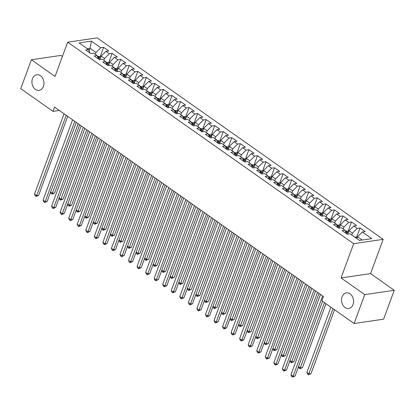 <?xml version="1.0" encoding="UTF-8"?>
<svg xmlns="http://www.w3.org/2000/svg" width="415" height="415" viewBox="0 0 415 415"><rect width="100%" height="100%" fill="white"/><g stroke="black" fill="none" stroke-linecap="round" stroke-linejoin="round"><path stroke-width="0.62" d="M43.419 86.434A7.895 5.976 81.7 0 1 39.093 90.392A7.895 5.976 81.7 0 1 33.21 86.917A7.895 5.976 81.7 0 1 32.479 78.725A7.895 5.976 81.7 0 1 36.8 74.767A7.895 5.976 81.7 0 1 42.688 78.243A7.895 5.976 81.7 0 1 43.419 86.434M353.015 304.543A7.895 5.976 81.7 0 1 348.688 308.501A7.895 5.976 81.7 0 1 342.806 305.025A7.895 5.976 81.7 0 1 342.074 296.834A7.895 5.976 81.7 0 1 346.401 292.876A7.895 5.976 81.7 0 1 352.283 296.351A7.895 5.976 81.7 0 1 353.015 304.543M62.395 56.497L60.891 55.434L31.384 59.76L20.75 88.66L52.975 111.36L59.309 110.432M383.175 239.351L97.167 37.869L67.661 42.195L353.668 243.683L383.175 239.351L370.574 273.599L341.063 277.931L364.744 294.608L394.25 290.282L370.574 273.599M394.25 290.282L383.616 319.177L354.109 323.508L364.744 294.608M89.069 50.889L90.029 48.275L91.378 41.116L79.094 42.916L88.494 49.541L85.666 49.956L90.792 53.571L93.624 53.156L97.043 55.563L94.21 55.978L99.341 59.594L102.173 59.179L105.592 61.586L102.759 62.001L107.89 65.612L110.722 65.197L114.141 67.609L111.308 68.024L116.439 71.634L119.266 71.219L122.684 73.631L119.857 74.046L124.982 77.657L127.815 77.242L131.233 79.649L128.401 80.064L133.531 83.68L136.364 83.265L139.782 85.672L136.95 86.087L142.08 89.702L144.913 89.287L148.331 91.694L145.499 92.109L150.629 95.725L153.457 95.31L156.875 97.717L154.048 98.132L159.173 101.742L162.006 101.327L165.424 103.74L162.592 104.155L167.722 107.765L170.555 107.35L173.973 109.757L171.141 110.177L176.271 113.788L179.104 113.373L182.522 115.78L179.69 116.195L184.82 119.811L187.647 119.396L191.066 121.803L188.239 122.218L193.364 125.833L196.196 125.418L199.615 127.825L196.783 128.24L201.913 131.851L204.745 131.436L208.164 133.848L205.332 134.263L210.462 137.873L213.294 137.458L216.713 139.871L213.881 140.286L219.011 143.896L221.838 143.481L225.257 145.888L222.43 146.303L227.555 149.919L230.387 149.504L233.806 151.911L230.973 152.326L236.104 155.941L238.936 155.526L242.355 157.933L239.522 158.348L244.653 161.964L247.485 161.544L250.904 163.956L248.071 164.371L253.202 167.982L256.029 167.567L259.448 169.979L256.62 170.394L261.746 174.004L264.578 173.589L267.997 175.996L265.164 176.417L270.295 180.027L273.127 179.612L276.546 182.019L273.713 182.434L278.844 186.05L281.676 185.635L285.095 188.042L282.262 188.457L287.393 192.072L290.22 191.657L293.638 194.064L290.811 194.479L295.937 198.09L298.769 197.675L302.187 200.087L299.355 200.502L304.486 204.113L307.318 203.698L310.736 206.11L307.904 206.525L313.035 210.135L315.867 209.72L319.285 212.127L316.453 212.542L321.584 216.158L324.411 215.743L327.829 218.15L325.002 218.565L330.127 222.181L332.96 221.766L336.378 224.173L333.546 224.588L338.676 228.203L341.509 227.783L344.927 230.195L342.095 230.61L347.225 234.221L350.058 233.806L359.457 240.43L371.741 238.63L362.337 232.006L365.169 231.591L360.038 227.98L357.206 228.395L353.788 225.983L356.62 225.568L351.495 221.958L348.662 222.373L345.244 219.96L348.071 219.545L342.946 215.935L340.113 216.35L336.695 213.943L339.527 213.528L334.397 209.912L331.564 210.327L328.146 207.92L330.978 207.505L325.848 203.89L323.02 204.305L319.597 201.898L322.429 201.483L317.304 197.867L314.471 198.282L311.053 195.875L313.88 195.46L308.755 191.849L305.922 192.264L302.504 189.852L305.336 189.437L300.206 185.827L297.373 186.242L293.955 183.835L296.787 183.414L291.657 179.804L288.83 180.219L285.406 177.812L288.238 177.397L283.113 173.781L280.281 174.196L276.862 171.789L279.689 171.374L274.564 167.759L271.732 168.174L268.313 165.767L271.145 165.352L266.015 161.741L263.183 162.156L259.764 159.744L262.596 159.329L257.466 155.718L254.639 156.133L251.215 153.721L254.047 153.306L248.922 149.696L246.09 150.111L242.671 147.704L245.498 147.289L240.373 143.673L237.541 144.088L234.122 141.681L236.955 141.266L231.824 137.65L228.992 138.065L225.573 135.658L228.406 135.243L223.275 131.628L220.448 132.043L217.024 129.636L219.857 129.221L214.731 125.61L211.899 126.025L208.48 123.613L211.308 123.198L206.182 119.587L203.35 120.002L199.931 117.595L202.764 117.175L197.633 113.565L194.801 113.98L191.382 111.573L194.215 111.158L189.084 107.542L186.257 107.957L182.833 105.55L185.666 105.135L180.541 101.519L177.708 101.934L174.29 99.527L177.117 99.112L171.992 95.502L169.159 95.917L165.741 93.505L168.573 93.09L163.443 89.479L160.61 89.894L157.192 87.482L160.024 87.067L154.894 83.457L152.066 83.872L148.643 81.465L151.475 81.05L146.35 77.434L143.517 77.849L140.099 75.442L142.926 75.027L137.801 71.411L134.968 71.826L131.55 69.419L134.382 69.004L129.252 65.388L126.419 65.809L123.001 63.396L125.833 62.981L120.703 59.371L117.876 59.786L114.452 57.374L117.284 56.959L112.159 53.348L109.327 53.763L105.908 51.356L108.735 50.941L103.61 47.326L100.139 56.746M91.378 41.116L100.778 47.741L103.61 47.326M354.109 323.508L321.884 300.802L323.461 296.523L54.552 107.08L52.975 111.36M99.885 59.511L101.141 56.103L104.559 58.51L103.875 60.377M105.908 51.356L101.141 56.103M109.327 53.763L104.559 58.51M88.494 49.541L89.951 52.975M108.434 65.534L109.69 62.126L113.108 64.533L112.424 66.4M114.452 57.374L109.69 62.126M117.876 59.786L113.108 64.533M97.043 55.563L98.5 58.997M116.983 71.556L118.239 68.148L121.657 70.555L120.967 72.418M123.001 63.396L118.239 68.148M126.419 65.809L121.657 70.555M105.592 61.586L107.044 65.02M125.532 77.579L126.783 74.166L130.201 76.578L129.516 78.44M131.55 69.419L126.783 74.166M134.968 71.826L130.201 76.578M114.141 67.609L115.593 71.043M134.076 83.602L135.332 80.188L138.75 82.601L138.065 84.463M140.099 75.442L135.332 80.188M143.517 77.849L138.75 82.601M122.684 73.631L124.142 77.066M142.625 89.619L143.881 86.211L147.299 88.618L146.614 90.486M148.643 81.465L143.881 86.211M152.066 83.872L147.299 88.618M131.233 79.649L132.691 83.083M151.174 95.642L152.429 92.234L155.848 94.641L155.158 96.508M157.192 87.482L152.429 92.234M160.61 89.894L155.848 94.641M139.782 85.672L141.235 89.106M159.723 101.665L160.973 98.256L164.392 100.663L163.707 102.526M165.741 93.505L160.973 98.256M169.159 95.917L164.392 100.663M148.331 91.694L149.784 95.128M168.267 107.687L169.522 104.279L172.941 106.686L172.256 108.548M174.29 99.527L169.522 104.279M177.708 101.934L172.941 106.686M156.875 97.717L158.333 101.151M176.816 113.71L178.071 110.297L181.49 112.709L180.805 114.571M182.833 105.55L178.071 110.297M186.257 107.957L181.49 112.709M165.424 103.74L166.882 107.174M185.365 119.728L186.62 116.319L190.039 118.726L189.349 120.594M191.382 111.573L186.62 116.319M194.801 113.98L190.039 118.726M173.973 109.757L175.426 113.196M193.914 125.75L195.164 122.342L198.583 124.749L197.898 126.617M199.931 117.595L195.164 122.342M203.35 120.002L198.583 124.749M182.522 115.78L183.975 119.214M202.458 131.773L203.713 128.365L207.132 130.772L206.447 132.639M208.48 123.613L203.713 128.365M211.899 126.025L207.132 130.772M191.066 121.803L192.524 125.237M211.007 137.796L212.262 134.387L215.681 136.794L214.996 138.657M217.024 129.636L212.262 134.387M220.448 132.043L215.681 136.794M199.615 127.825L201.073 131.259M219.556 143.818L220.811 140.405L224.23 142.817L223.54 144.679M225.573 135.658L220.811 140.405M228.992 138.065L224.23 142.817M208.164 133.848L209.617 137.282M228.105 149.836L229.355 146.428L232.774 148.84L232.089 150.702M234.122 141.681L229.355 146.428M237.541 144.088L232.774 148.84M216.713 139.871L218.166 143.305M236.649 155.858L237.904 152.45L241.323 154.857L240.638 156.725M242.671 147.704L237.904 152.45M246.09 150.111L241.323 154.857M225.257 145.888L226.715 149.322M245.198 161.881L246.453 158.473L249.872 160.88L249.187 162.747M251.215 153.721L246.453 158.473M254.639 156.133L249.872 160.88M233.806 151.911L235.264 155.345M253.747 167.904L255.002 164.496L258.421 166.903L257.731 168.765M259.764 159.744L255.002 164.496M263.183 162.156L258.421 166.903M242.355 157.933L243.807 161.368M262.296 173.927L263.546 170.518L266.964 172.925L266.28 174.788M268.313 165.767L263.546 170.518M271.732 168.174L266.964 172.925M250.904 163.956L252.356 167.39M270.839 179.949L272.095 176.536L275.513 178.948L274.829 180.81M276.862 171.789L272.095 176.536M280.281 174.196L275.513 178.948M259.448 169.979L260.905 173.413M279.388 185.967L280.644 182.559L284.062 184.966L283.378 186.833M285.406 177.812L280.644 182.559M288.83 180.219L284.062 184.966M267.997 175.996L269.454 179.436M287.937 191.989L289.193 188.581L292.611 190.988L291.921 192.856M293.955 183.835L289.193 188.581M297.373 186.242L292.611 190.988M276.546 182.019L277.998 185.453M296.486 198.012L297.737 194.604L301.155 197.011L300.47 198.878M302.504 189.852L297.737 194.604M305.922 192.264L301.155 197.011M285.095 188.042L286.547 191.476M305.03 204.035L306.286 200.627L309.704 203.034L309.019 204.896M311.053 195.875L306.286 200.627M314.471 198.282L309.704 203.034M293.638 194.064L295.096 197.499M313.579 210.057L314.835 206.644L318.253 209.056L317.568 210.919M319.597 201.898L314.835 206.644M323.02 204.305L318.253 209.056M302.187 200.087L303.645 203.521M322.128 216.075L323.384 212.667L326.802 215.079L326.112 216.941M328.146 207.92L323.384 212.667M331.564 210.327L326.802 215.079M310.736 206.11L312.189 209.544M330.672 222.098L331.927 218.689L335.346 221.096L334.661 222.964M336.695 213.943L331.927 218.689M340.113 216.35L335.346 221.096M319.285 212.127L320.738 215.561M339.221 228.12L340.476 224.712L343.895 227.119L343.21 228.987M345.244 219.96L340.476 224.712M348.662 222.373L343.895 227.119M327.829 218.15L329.287 221.584M347.77 234.143L349.025 230.735L352.444 233.142L351.759 235.004M353.788 225.983L349.025 230.735M357.206 228.395L352.444 233.142M336.378 224.173L337.836 227.607M356.884 238.62L357.574 236.752L362.217 240.026M362.337 232.006L357.574 236.752M344.927 230.195L346.38 233.629M341.063 277.931L353.668 243.683M31.384 59.76L55.06 76.443L67.661 42.195M95.326 54.355L96.01 52.492L90.029 48.275L87.269 48.68M100.778 47.741L96.01 52.492M360.038 227.98L356.573 237.401M351.495 221.958L348.024 231.378M342.946 215.935L339.475 225.355M334.397 209.912L330.931 219.338M325.848 203.89L322.382 213.315M317.304 197.867L313.833 207.293M308.755 191.849L305.284 201.27M300.206 185.827L296.741 195.247M291.657 179.804L288.192 189.224M283.113 173.781L279.643 183.207M274.564 167.759L271.094 177.184M266.015 161.741L262.55 171.162M257.466 155.718L254.001 165.139M248.922 149.696L245.452 159.116M240.373 143.673L236.903 153.099M231.824 137.65L228.359 147.076M223.275 131.628L219.81 141.053M214.731 125.61L211.261 135.031M206.182 119.587L202.712 129.008M197.633 113.565L194.168 122.985M189.084 107.542L185.619 116.968M180.541 101.519L177.07 110.945M171.992 95.502L168.521 104.922M163.443 89.479L159.977 98.9M154.894 83.457L151.428 92.877M146.35 77.434L142.879 86.86M137.801 71.411L134.33 80.837M129.252 65.388L125.787 74.814M120.703 59.371L117.238 68.791M112.159 53.348L108.689 62.769M322.631 295.942L293.073 376.281L290.936 374.776L320.494 294.437M322.554 301.274L295.065 375.99L293.073 376.281L292.518 377.131L291.662 376.53L290.936 374.776M295.065 375.99L292.518 377.131M357.18 237.826L356.329 237.23L354.524 236.955M330.905 307.157L306.887 372.437L309.025 373.941L311.017 373.65L334.542 309.72M311.017 373.65L308.47 374.792L333.043 308.661M308.47 374.792L307.614 374.19L306.887 372.437M314.088 289.919L284.524 370.258L282.387 368.753L311.95 288.415M315.582 290.972L286.521 369.967L284.524 370.258L283.969 371.114L283.118 370.512L282.387 368.753M286.521 369.967L283.969 371.114M305.539 283.896L275.98 364.24L273.843 362.731L303.401 282.392M307.038 284.955L277.972 363.945L275.98 364.24L275.425 365.091L274.569 364.489L273.843 362.731M277.972 363.945L275.425 365.091M348.631 231.803L347.78 231.207L345.332 230.839A3.268 1.733 125.2 0 0 345.207 230.865M298.541 366.554L300.476 367.918L302.468 367.628L325.993 303.697M346.369 233.604A3.268 1.733 -54.8 0 1 347.334 232.924C347.671 232.421 347.329 232.177 346.307 232.203A3.268 1.733 125.2 0 0 345.882 232.452M302.468 367.628L299.921 368.774L324.494 302.644M299.921 368.774L299.065 368.172L298.473 366.736M340.082 225.781L339.231 225.184L336.783 224.816A3.268 1.733 125.2 0 0 336.664 224.842M289.992 360.531L291.927 361.901L293.924 361.605L319.021 293.395M337.826 227.581A3.268 1.733 -54.8 0 1 338.785 226.901C339.122 226.398 338.78 226.154 337.758 226.18A3.268 1.733 125.2 0 0 337.333 226.429M293.924 361.605L291.372 362.752L317.522 292.342M291.372 362.752L290.521 362.15L289.924 360.713M296.99 277.874L267.431 358.218L265.294 356.713L294.852 276.369M298.489 278.932L269.423 357.922L267.431 358.218L266.876 359.068L266.02 358.467L265.294 356.713M269.423 357.922L266.876 359.068M288.441 271.851L258.882 352.195L256.745 350.691L286.303 270.347M289.94 272.909L260.874 351.904L258.882 352.195L258.327 353.046L257.471 352.444L256.745 350.691M260.874 351.904L258.327 353.046M331.533 219.763L330.682 219.162L328.234 218.793A3.268 1.733 125.2 0 0 328.115 218.819M281.443 354.514L283.383 355.878L285.375 355.582L310.472 287.372M329.277 221.558A3.268 1.733 -54.8 0 1 330.236 220.879C330.573 220.375 330.231 220.132 329.209 220.157A3.268 1.733 125.2 0 0 328.789 220.407M285.375 355.582L282.828 356.729L308.973 286.319M282.828 356.729L281.972 356.127L281.375 354.69M322.989 213.741L322.139 213.139L319.685 212.771A3.268 1.733 125.2 0 0 319.566 212.796M272.894 348.491L274.834 349.855L276.826 349.565L301.923 281.349M320.728 215.535A3.268 1.733 -54.8 0 1 321.687 214.861C322.03 214.353 321.687 214.114 320.665 214.135A3.268 1.733 125.2 0 0 320.24 214.384M276.826 349.565L274.279 350.706L300.424 280.296M274.279 350.706L273.423 350.104L272.826 348.673M279.897 265.833L250.333 346.172L248.196 344.668L277.76 264.324M281.391 266.887L252.33 345.882L250.333 346.172L249.778 347.023L248.927 346.421L248.196 344.668M252.33 345.882L249.778 347.023M314.44 207.718L313.59 207.121L311.141 206.753A3.268 1.733 125.2 0 0 311.017 206.774M264.35 342.468L266.285 343.833L268.277 343.542L293.374 275.332M312.179 209.518A3.268 1.733 -54.8 0 1 313.143 208.838C313.481 208.33 313.138 208.091 312.116 208.112A3.268 1.733 125.2 0 0 311.691 208.366M268.277 343.542L265.73 344.683L291.88 274.274M265.73 344.683L264.874 344.082L264.282 342.65M271.348 259.811L241.789 340.15L239.652 338.645L269.211 258.306M272.847 260.864L243.781 339.859L241.789 340.15L241.234 341.006L240.378 340.399L239.652 338.645M243.781 339.859L241.234 341.006M305.891 201.695L305.041 201.099L302.592 200.73A3.268 1.733 125.2 0 0 302.473 200.756M255.801 336.446L257.736 337.81L259.733 337.519L284.83 269.309M303.635 203.495A3.268 1.733 -54.8 0 1 304.594 202.816C304.932 202.307 304.589 202.069 303.567 202.095A3.268 1.733 125.2 0 0 303.142 202.344M259.733 337.519L257.181 338.666L283.331 268.251M257.181 338.666L256.33 338.059L255.733 336.627M262.799 253.788L233.24 334.127L231.103 332.623L260.662 252.284M264.298 254.841L235.232 333.836L233.24 334.127L232.685 334.983L231.829 334.381L231.103 332.623M235.232 333.836L232.685 334.983M254.25 247.765L224.691 328.109L222.554 326.6L252.113 246.261M255.749 248.824L226.683 327.814L224.691 328.109L224.136 328.96L223.28 328.358L222.554 326.6M226.683 327.814L224.136 328.96M245.706 241.743L216.142 322.087L214.005 320.582L243.569 240.238M247.2 242.801L218.14 321.791L216.142 322.087L215.587 322.937L214.737 322.336L214.005 320.582M218.14 321.791L215.587 322.937M237.157 235.725L207.599 316.064L205.461 314.56L235.02 234.216M238.656 236.778L209.591 315.774L207.599 316.064L207.044 316.915L206.188 316.313L205.461 314.56M209.591 315.774L207.044 316.915M228.608 229.703L199.05 310.041L196.912 308.537L226.471 228.198M230.107 230.756L201.042 309.751L199.05 310.041L198.495 310.892L197.639 310.29L196.912 308.537M201.042 309.751L198.495 310.892M220.059 223.68L190.501 304.019L188.363 302.514L217.922 222.175M221.558 224.733L192.493 303.728L190.501 304.019L189.946 304.875L189.09 304.273L188.363 302.514M192.493 303.728L189.946 304.875M211.515 217.657L181.952 298.001L179.814 296.492L209.378 216.153M213.009 218.715L183.949 297.705L181.952 298.001L181.397 298.852L180.546 298.25L179.814 296.492M183.949 297.705L181.397 298.852M202.966 211.634L173.408 291.978L171.271 290.474L200.829 210.13M204.465 212.693L175.4 291.683L173.408 291.978L172.853 292.829L171.997 292.227L171.271 290.474M175.4 291.683L172.853 292.829M194.417 205.617L164.859 285.956L162.722 284.451L192.28 204.107M195.916 206.67L166.851 285.665L164.859 285.956L164.304 286.807L163.448 286.205L162.722 284.451M166.851 285.665L164.304 286.807M185.868 199.594L156.31 279.933L154.173 278.429L183.731 198.085M187.367 200.647L158.302 279.643L156.31 279.933L155.755 280.784L154.899 280.182L154.173 278.429M158.302 279.643L155.755 280.784M177.324 193.572L147.761 273.91L145.624 272.406L175.187 192.067M178.818 194.625L149.758 273.62L147.761 273.91L147.206 274.766L146.355 274.159L145.624 272.406M149.758 273.62L147.206 274.766M168.775 187.549L139.217 267.893L137.08 266.383L166.638 186.044M170.275 188.602L141.209 267.597L139.217 267.893L138.662 268.744L137.806 268.142L137.08 266.383M141.209 267.597L138.662 268.744M160.226 181.526L130.668 261.87L128.531 260.361L158.089 180.022M161.726 182.584L132.66 261.575L130.668 261.87L130.113 262.721L129.257 262.119L128.531 260.361M132.66 261.575L130.113 262.721M151.677 175.504L122.119 255.848L119.982 254.343L149.54 173.999M153.177 176.562L124.111 255.557L122.119 255.848L121.564 256.698L120.708 256.097L119.982 254.343M124.111 255.557L121.564 256.698M143.134 169.486L113.57 249.825L111.433 248.32L140.996 167.976M144.628 170.539L115.567 249.534L113.57 249.825L113.015 250.676L112.164 250.074L111.433 248.32M115.567 249.534L113.015 250.676M134.585 163.463L105.026 243.802L102.889 242.298L132.447 161.959M136.084 164.516L107.018 243.512L105.026 243.802L104.471 244.653L103.615 244.051L102.889 242.298M107.018 243.512L104.471 244.653M126.036 157.441L96.477 237.779L94.34 236.275L123.898 155.936M127.535 158.494L98.469 237.489L96.477 237.779L95.922 238.635L95.066 238.034L94.34 236.275M98.469 237.489L95.922 238.635M117.487 151.418L87.928 231.762L85.791 230.252L115.349 149.914M118.986 152.476L89.92 231.466L87.928 231.762L87.373 232.613L86.517 232.011L85.791 230.252M89.92 231.466L87.373 232.613M108.943 145.395L79.379 225.739L77.242 224.235L106.805 143.891M110.437 146.454L81.376 225.444L79.379 225.739L78.824 226.59L77.973 225.988L77.242 224.235M81.376 225.444L78.824 226.59M100.394 139.378L70.835 219.717L68.698 218.212L98.256 137.868M101.893 140.431L72.827 219.426L70.835 219.717L70.28 220.567L69.424 219.966L68.698 218.212M72.827 219.426L70.28 220.567M91.845 133.355L62.286 213.694L60.149 212.19L89.707 131.851M93.344 134.408L64.278 213.403L62.286 213.694L61.731 214.545L60.875 213.943L60.149 212.19M64.278 213.403L61.731 214.545M297.342 195.673L296.492 195.076L294.043 194.708A3.268 1.733 125.2 0 0 293.924 194.734M247.252 330.423L249.192 331.793L251.184 331.497L276.281 263.286M295.086 197.473A3.268 1.733 -54.8 0 1 296.045 196.793C296.383 196.29 296.04 196.046 295.018 196.072A3.268 1.733 125.2 0 0 294.598 196.321M251.184 331.497L248.637 332.643L274.782 262.228M248.637 332.643L247.781 332.042L247.184 330.605M288.799 189.655L287.948 189.053L285.494 188.685A3.268 1.733 125.2 0 0 285.375 188.711M238.703 324.406L240.643 325.77L242.635 325.474L267.732 257.264M286.537 191.45A3.268 1.733 -54.8 0 1 287.496 190.77C287.839 190.267 287.496 190.023 286.475 190.049A3.268 1.733 125.2 0 0 286.049 190.298M242.635 325.474L240.088 326.621L266.233 256.211M240.088 326.621L239.232 326.019L238.635 324.582M280.25 183.632L279.399 183.031L276.95 182.662A3.268 1.733 125.2 0 0 276.826 182.688M230.159 318.383L232.094 319.747L234.086 319.457L259.183 251.241M277.988 185.427A3.268 1.733 -54.8 0 1 278.953 184.753C279.29 184.244 278.947 184.006 277.925 184.027A3.268 1.733 125.2 0 0 277.5 184.276M234.086 319.457L231.539 320.598L257.689 250.188M231.539 320.598L230.683 319.996L230.092 318.559M271.701 177.61L270.85 177.008L268.401 176.645A3.268 1.733 125.2 0 0 268.282 176.666M221.61 312.36L223.545 313.724L225.542 313.434L250.639 245.218M269.444 179.41A3.268 1.733 -54.8 0 1 270.404 178.73C270.741 178.222 270.398 177.983 269.377 178.004A3.268 1.733 125.2 0 0 268.951 178.253M225.542 313.434L222.99 314.575L249.14 244.165M222.99 314.575L222.139 313.973L221.543 312.542M263.151 171.587L262.301 170.99L259.852 170.622A3.268 1.733 125.2 0 0 259.733 170.643M213.061 306.337L215.001 307.702L216.993 307.411L242.09 239.201M260.895 173.387A3.268 1.733 -54.8 0 1 261.855 172.707C262.192 172.199 261.849 171.96 260.828 171.986A3.268 1.733 125.2 0 0 260.407 172.235M216.993 307.411L214.446 308.553L240.591 238.143M214.446 308.553L213.59 307.951L212.994 306.519M254.608 165.564L253.757 164.968L251.303 164.599A3.268 1.733 125.2 0 0 251.184 164.625M204.512 300.315L206.452 301.679L208.444 301.389L233.541 233.178M252.346 167.364A3.268 1.733 -54.8 0 1 253.306 166.685C253.648 166.182 253.306 165.938 252.284 165.964A3.268 1.733 125.2 0 0 251.858 166.213M208.444 301.389L205.897 302.535L232.042 232.12M205.897 302.535L205.041 301.933L204.445 300.496M246.059 159.542L245.208 158.945L242.759 158.577A3.268 1.733 125.2 0 0 242.64 158.603M195.968 294.292L197.903 295.662L199.895 295.366L224.992 227.155M243.797 161.342A3.268 1.733 -54.8 0 1 244.762 160.662C245.099 160.159 244.757 159.915 243.735 159.941A3.268 1.733 125.2 0 0 243.309 160.19M199.895 295.366L197.348 296.512L223.498 226.102M197.348 296.512L196.492 295.911L195.901 294.474M237.51 153.524L236.659 152.922L234.21 152.554A3.268 1.733 125.2 0 0 234.091 152.58M187.419 288.275L189.354 289.639L191.351 289.343L216.448 221.133M235.253 155.319A3.268 1.733 -54.8 0 1 236.213 154.639C236.55 154.136 236.208 153.892 235.186 153.918A3.268 1.733 125.2 0 0 234.76 154.167M191.351 289.343L188.799 290.49L214.949 220.08M188.799 290.49L187.948 289.888L187.352 288.451M228.961 147.501L228.11 146.9L225.661 146.531A3.268 1.733 125.2 0 0 225.542 146.557M178.87 282.252L180.81 283.616L182.802 283.326L207.899 215.11M226.704 149.296A3.268 1.733 -54.8 0 1 227.664 148.622C228.001 148.114 227.659 147.875 226.637 147.896A3.268 1.733 125.2 0 0 226.217 148.145M182.802 283.326L180.255 284.467L206.4 214.057M180.255 284.467L179.399 283.865L178.803 282.433M220.417 141.479L219.566 140.882L217.112 140.514A3.268 1.733 125.2 0 0 216.993 140.535M170.321 276.229L172.261 277.594L174.253 277.303L199.35 209.093M218.155 143.279A3.268 1.733 -54.8 0 1 219.115 142.599C219.457 142.091 219.115 141.852 218.093 141.878A3.268 1.733 125.2 0 0 217.668 142.127M174.253 277.303L171.706 278.444L197.851 208.034M171.706 278.444L170.85 277.843L170.254 276.411M211.868 135.456L211.017 134.859L208.569 134.491A3.268 1.733 125.2 0 0 208.449 134.517M161.777 270.207L163.712 271.571L165.704 271.28L190.801 203.07M209.606 137.256A3.268 1.733 -54.8 0 1 210.571 136.577C210.908 136.068 210.566 135.829 209.544 135.855A3.268 1.733 125.2 0 0 209.119 136.104M165.704 271.28L163.157 272.427L189.307 202.012M163.157 272.427L162.301 271.82L161.71 270.388M203.319 129.433L202.468 128.837L200.02 128.468A3.268 1.733 125.2 0 0 199.9 128.494M153.228 264.184L155.163 265.553L157.161 265.258L182.258 197.047M201.062 131.233A3.268 1.733 -54.8 0 1 202.022 130.554C202.359 130.051 202.017 129.807 200.995 129.833A3.268 1.733 125.2 0 0 200.57 130.082M157.161 265.258L154.608 266.404L180.758 195.989M154.608 266.404L153.757 265.802L153.161 264.365M194.77 123.416L193.919 122.814L191.471 122.446A3.268 1.733 125.2 0 0 191.351 122.472M144.679 258.166L146.62 259.531L148.612 259.235L173.709 191.025M192.513 125.211A3.268 1.733 -54.8 0 1 193.473 124.531C193.81 124.028 193.468 123.784 192.446 123.81A3.268 1.733 125.2 0 0 192.026 124.059M148.612 259.235L146.064 260.381L172.209 189.971M146.064 260.381L145.209 259.78L144.612 258.343M186.226 117.393L185.375 116.791L182.922 116.423A3.268 1.733 125.2 0 0 182.802 116.449M136.13 252.144L138.071 253.508L140.062 253.217L165.16 185.002M183.964 119.188A3.268 1.733 -54.8 0 1 184.924 118.514C185.266 118.005 184.924 117.767 183.902 117.787A3.268 1.733 125.2 0 0 183.477 118.036M140.062 253.217L137.515 254.359L163.66 183.949M137.515 254.359L136.66 253.757L136.063 252.32M177.677 111.37L176.826 110.769L174.378 110.406A3.268 1.733 125.2 0 0 174.259 110.426M127.587 246.121L129.522 247.485L131.514 247.195L156.611 178.979M175.415 113.171A3.268 1.733 -54.8 0 1 176.38 112.491C176.717 111.983 176.375 111.744 175.353 111.765A3.268 1.733 125.2 0 0 174.928 112.014M131.514 247.195L128.966 248.336L155.117 177.926M128.966 248.336L128.111 247.734L127.519 246.303M169.128 105.348L168.277 104.751L165.829 104.383A3.268 1.733 125.2 0 0 165.71 104.404M119.038 240.098L120.973 241.463L122.97 241.172L148.067 172.962M166.872 107.148A3.268 1.733 -54.8 0 1 167.831 106.468C168.168 105.96 167.826 105.721 166.804 105.747A3.268 1.733 125.2 0 0 166.379 105.996M122.97 241.172L120.417 242.313L146.568 171.903M120.417 242.313L119.567 241.712L118.97 240.28M160.579 99.325L159.728 98.729L157.28 98.36A3.268 1.733 125.2 0 0 157.161 98.386M110.489 234.076L112.429 235.44L114.421 235.149L139.518 166.939M158.323 101.125A3.268 1.733 -54.8 0 1 159.282 100.446C159.619 99.942 159.277 99.699 158.255 99.725A3.268 1.733 125.2 0 0 157.835 99.974M114.421 235.149L111.874 236.296L138.019 165.881M111.874 236.296L111.018 235.694L110.421 234.257M152.035 93.308L151.185 92.706L148.731 92.338A3.268 1.733 125.2 0 0 148.612 92.363M101.94 228.053L103.88 229.422L105.872 229.127L130.969 160.916M149.774 95.102A3.268 1.733 -54.8 0 1 150.733 94.423C151.076 93.92 150.733 93.676 149.711 93.702A3.268 1.733 125.2 0 0 149.286 93.951M105.872 229.127L103.325 230.273L129.47 159.863M103.325 230.273L102.469 229.671L101.877 228.234M143.486 87.285L142.636 86.683L140.187 86.315A3.268 1.733 125.2 0 0 140.068 86.341M93.396 222.035L95.331 223.4L97.323 223.104L122.42 154.894M141.225 89.08A3.268 1.733 -54.8 0 1 142.189 88.4C142.527 87.897 142.184 87.658 141.162 87.679A3.268 1.733 125.2 0 0 140.737 87.928M97.323 223.104L94.776 224.25L120.926 153.841M94.776 224.25L93.92 223.649L93.328 222.212M134.937 81.262L134.087 80.66L131.638 80.292A3.268 1.733 125.2 0 0 131.519 80.318M84.847 216.013L86.782 217.377L88.779 217.087L113.876 148.871M132.681 83.062A3.268 1.733 -54.8 0 1 133.64 82.383C133.978 81.874 133.635 81.636 132.613 81.656A3.268 1.733 125.2 0 0 132.188 81.905M88.779 217.087L86.227 218.228L112.377 147.818M86.227 218.228L85.376 217.626L84.779 216.194M126.388 75.24L125.538 74.643L123.089 74.275A3.268 1.733 125.2 0 0 122.97 74.295M76.298 209.99L78.238 211.354L80.23 211.064L105.327 142.853M124.132 77.04A3.268 1.733 -54.8 0 1 125.091 76.36C125.429 75.852 125.086 75.613 124.064 75.639A3.268 1.733 125.2 0 0 123.644 75.888M80.23 211.064L77.683 212.205L103.828 141.795M77.683 212.205L76.827 211.603L76.23 210.172M83.296 127.332L53.737 207.671L51.6 206.167L81.158 125.828M84.795 128.385L55.729 207.381L53.737 207.671L53.182 208.527L52.326 207.92L51.6 206.167M55.729 207.381L53.182 208.527M117.844 69.217L116.994 68.62L114.54 68.252A3.268 1.733 125.2 0 0 114.421 68.278M67.749 203.967L69.689 205.332L71.681 205.041L96.778 136.831M115.583 71.017A3.268 1.733 -54.8 0 1 116.542 70.337C116.885 69.829 116.542 69.59 115.52 69.616A3.268 1.733 125.2 0 0 115.095 69.865M71.681 205.041L69.134 206.188L95.279 135.772M69.134 206.188L68.278 205.586L67.686 204.149M74.752 121.31L45.188 201.654L43.051 200.144L72.615 119.805M76.246 122.368L47.185 201.358L45.188 201.654L44.633 202.504L43.783 201.903L43.051 200.144M47.185 201.358L44.633 202.504M109.295 63.194L108.445 62.598L105.996 62.229A3.268 1.733 125.2 0 0 105.877 62.255M59.205 197.945L61.14 199.314L63.132 199.018L88.229 130.808M107.034 64.994A3.268 1.733 -54.8 0 1 107.999 64.315C108.336 63.811 107.993 63.568 106.971 63.594A3.268 1.733 125.2 0 0 106.546 63.843M63.132 199.018L60.585 200.165L86.735 129.75M60.585 200.165L59.729 199.563L59.138 198.126M66.203 115.287L36.645 195.631L34.507 194.127L64.066 113.783M67.702 116.345L38.637 195.335L36.645 195.631L36.089 196.482L35.234 195.88L34.507 194.127M38.637 195.335L36.089 196.482M100.746 57.177L99.896 56.575L97.447 56.207A3.268 1.733 125.2 0 0 97.328 56.233M50.656 191.927L52.591 193.291L54.588 192.996L79.685 124.785M98.49 58.972A3.268 1.733 -54.8 0 1 99.45 58.292C99.787 57.789 99.444 57.545 98.422 57.571A3.268 1.733 125.2 0 0 97.997 57.82M54.588 192.996L52.036 194.142L78.186 123.732M52.036 194.142L51.185 193.54L50.589 192.104M348.242 232.857L345.389 230.849M346.058 232.872L346.307 232.203M339.693 226.834L336.845 224.826M337.514 226.849L337.758 226.18M331.149 220.811L328.296 218.804M328.965 220.827L329.209 220.157M322.6 214.788L319.747 212.781M320.416 214.804L320.665 214.135M314.051 208.771L311.198 206.758M311.867 208.787L312.116 208.112M305.502 202.748L302.654 200.736M303.324 202.764L303.567 202.095M296.958 196.726L294.105 194.718M294.775 196.741L295.018 196.072M288.409 190.703L285.556 188.695M286.226 190.718L286.475 190.049M279.86 184.68L277.007 182.673M277.677 184.696L277.925 184.027M271.311 178.663L268.464 176.65M269.133 178.673L269.377 178.004M262.768 172.64L259.915 170.627M260.584 172.656L260.828 171.986M254.219 166.617L251.366 164.61M252.035 166.633L252.284 165.964M245.67 160.595L242.817 158.587M243.486 160.61L243.735 159.941M237.126 154.572L234.273 152.564M234.942 154.588L235.186 153.918M228.577 148.554L225.724 146.542M226.393 148.565L226.637 147.896M220.028 142.532L217.175 140.519M217.844 142.547L218.093 141.878M211.479 136.509L208.626 134.501M209.295 136.525L209.544 135.855M202.935 130.486L200.082 128.479M200.751 130.502L200.995 129.833M194.386 124.464L191.533 122.456M192.202 124.479L192.446 123.81M185.837 118.441L182.984 116.433M183.653 118.457L183.902 117.787M177.288 112.424L174.435 110.411M175.109 112.434L175.353 111.765M168.744 106.401L165.891 104.388M166.56 106.416L166.804 105.747M160.195 100.378L157.342 98.371M158.011 100.394L158.255 99.725M151.646 94.355L148.793 92.348M149.462 94.371L149.711 93.702M143.097 88.333L140.244 86.325M140.918 88.348L141.162 87.679M134.553 82.315L131.7 80.303M132.369 82.326L132.613 81.656M126.004 76.293L123.151 74.28M123.82 76.308L124.064 75.639M117.455 70.27L114.602 68.262M115.271 70.285L115.52 69.616M108.906 64.247L106.053 62.24M106.728 64.263L106.971 63.594M100.363 58.224L97.509 56.217M98.179 58.24L98.422 57.571"/></g></svg>
